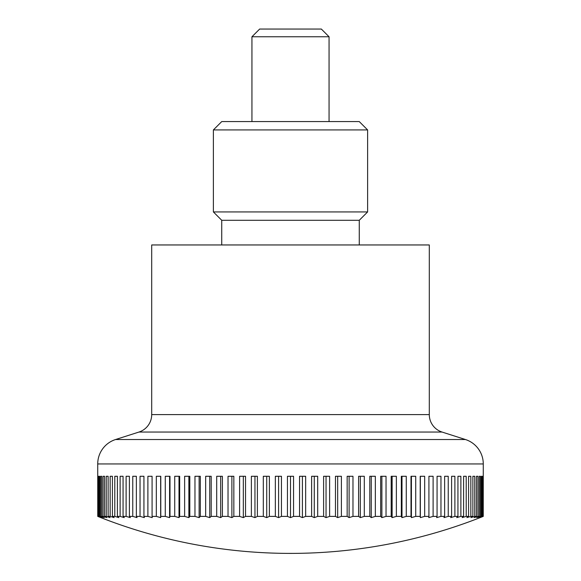 <?xml version="1.0" encoding="UTF-8"?>
<svg xmlns="http://www.w3.org/2000/svg" width="581" height="581" viewBox="0 0 581 581"><rect width="100%" height="100%" fill="white"/><g stroke="black" fill="none" stroke-linecap="round" stroke-linejoin="round"><path stroke-width="0.87" d="M465.446 439.526A25.637 25.637 0 0 1 483.276 463.95L97.724 463.95A25.637 25.637 0 0 1 115.554 439.526L465.446 439.526L442.032 432.046A18.316 18.316 0 0 1 429.301 414.602L151.699 414.602A18.316 18.316 0 0 1 138.968 432.046L115.554 439.526M429.301 414.602L429.301 244.957L151.699 244.957L151.699 414.602M97.724 463.95L97.746 516.386A502.943 355.637 90 0 0 100.811 517.606A520.525 520.525 0 0 0 480.189 517.606A502.943 355.637 -90 0 0 483.254 516.386L483.065 516.386A502.943 377.265 -90 0 1 479.819 517.606A502.943 332.601 -90 0 0 482.68 516.386L482.114 516.386A502.943 397.404 -90 0 1 478.693 517.606A502.943 308.257 -90 0 0 481.344 516.386L480.407 516.386A502.943 415.974 -90 0 1 476.834 517.606A502.943 282.7 -90 0 0 479.26 516.386L477.96 516.386A502.943 432.903 -90 0 1 474.234 517.606A502.943 256.018 -90 0 0 476.435 516.386L474.764 516.386A502.943 448.125 -90 0 1 470.908 517.606A502.943 228.333 -90 0 0 472.869 516.386L470.842 516.386A502.943 461.583 -90 0 1 466.87 517.606A502.943 199.741 -90 0 0 468.591 516.386L466.209 516.386A502.943 473.21 -90 0 1 462.135 517.606A502.943 170.364 -90 0 0 463.602 516.386L460.886 516.386A502.943 482.978 -90 0 1 456.724 517.606A502.943 140.319 -90 0 0 457.937 516.386L454.887 516.386A502.943 490.836 -90 0 1 450.66 517.606A502.943 109.715 -90 0 0 451.604 516.386L448.234 516.386A502.943 496.755 -90 0 1 443.964 517.606A502.943 78.675 -90 0 0 444.639 516.386L440.964 516.386A502.943 500.713 -90 0 1 436.658 517.606A502.943 47.33 -90 0 0 437.065 516.386L433.106 516.386A502.943 502.696 -90 0 1 428.778 517.606A502.943 15.796 -90 0 0 428.916 516.386L424.675 516.386A502.943 502.696 90 0 1 420.353 517.606A502.943 15.796 -90 0 1 420.216 516.386L415.72 516.386A502.943 500.713 90 0 1 411.413 517.606A502.943 47.33 -90 0 1 411.007 516.386L406.272 516.386A502.943 496.755 90 0 1 401.994 517.606A502.943 78.675 -90 0 1 401.318 516.386L396.365 516.386A502.943 490.836 90 0 1 392.139 517.606A502.943 109.715 -90 0 1 391.195 516.386L386.038 516.386A502.943 482.978 90 0 1 381.884 517.606A502.943 140.319 -90 0 1 380.678 516.386L375.341 516.386A502.943 473.21 90 0 1 371.266 517.606A502.943 170.364 -90 0 1 369.799 516.386L364.302 516.386A502.943 461.583 90 0 1 360.329 517.606A502.943 199.741 -90 0 1 358.608 516.386L352.972 516.386A502.943 448.125 90 0 1 349.116 517.606A502.943 228.333 -90 0 1 347.155 516.386L341.396 516.386A502.943 432.903 90 0 1 337.677 517.606A502.943 256.018 -90 0 1 335.469 516.386L329.623 516.386A502.943 415.974 90 0 1 326.043 517.606A502.943 282.7 -90 0 1 323.61 516.386L317.691 516.386A502.943 397.404 90 0 1 314.277 517.606A502.943 308.257 -90 0 1 311.619 516.386L305.657 516.386A502.943 377.265 90 0 1 302.41 517.606A502.943 332.601 -90 0 1 299.549 516.386L299.549 476.289L305.657 476.289L305.657 516.386M97.935 516.386L97.935 476.289L98.32 476.289L98.32 516.386A502.943 332.601 90 0 0 101.181 517.606A502.943 377.265 90 0 1 97.935 516.386L97.746 516.386M98.886 516.386L98.886 476.289L99.656 476.289L99.656 516.386A502.943 308.257 90 0 0 102.307 517.606A502.943 397.404 90 0 1 98.886 516.386L98.32 516.386M100.593 516.386L100.593 476.289L101.74 476.289L101.74 516.386A502.943 282.7 90 0 0 104.166 517.606A502.943 415.974 90 0 1 100.593 516.386L99.656 516.386M103.04 516.386L103.04 476.289L104.565 476.289L104.565 516.386A502.943 256.018 90 0 0 106.766 517.606A502.943 432.903 90 0 1 103.04 516.386L101.74 516.386M106.236 516.386L106.236 476.289L108.131 476.289L108.131 516.386A502.943 228.333 90 0 0 110.092 517.606A502.943 448.125 90 0 1 106.236 516.386L104.565 516.386M110.158 516.386L110.158 476.289L112.409 476.289L112.409 516.386A502.943 199.741 90 0 0 114.13 517.606A502.943 461.583 90 0 1 110.158 516.386L108.131 516.386M114.791 516.386L114.791 476.289L117.398 476.289L117.398 516.386A502.943 170.364 90 0 0 118.865 517.606A502.943 473.21 90 0 1 114.791 516.386L112.409 516.386M120.114 516.386L120.114 476.289L123.063 476.289L123.063 516.386A502.943 140.319 90 0 0 124.276 517.606A502.943 482.978 90 0 1 120.114 516.386L117.398 516.386M126.113 516.386L126.113 476.289L129.396 476.289L129.396 516.386A502.943 109.715 90 0 0 130.34 517.606A502.943 490.836 90 0 1 126.113 516.386L123.063 516.386M132.766 516.386L132.766 476.289L136.361 476.289L136.361 516.386A502.943 78.675 90 0 0 137.036 517.606A502.943 496.755 90 0 1 132.766 516.386L129.396 516.386M140.036 516.386L140.036 476.289L143.935 476.289L143.935 516.386A502.943 47.33 90 0 0 144.342 517.606A502.943 500.713 90 0 1 140.036 516.386L136.361 516.386M147.894 516.386L147.894 476.289L152.084 476.289L152.084 516.386A502.943 15.796 90 0 0 152.222 517.606A502.943 502.696 90 0 1 147.894 516.386L143.935 516.386M156.325 516.386L156.325 476.289L160.784 476.289L160.784 516.386A502.943 15.796 90 0 1 160.646 517.606A502.943 502.696 -90 0 1 156.325 516.386L152.084 516.386M165.28 516.386L165.28 476.289L169.993 476.289L169.993 516.386A502.943 47.33 90 0 1 169.587 517.606A502.943 500.713 -90 0 1 165.28 516.386L160.784 516.386M174.728 516.386L174.728 476.289L179.682 476.289L179.682 516.386A502.943 78.675 90 0 1 179.006 517.606A502.943 496.755 -90 0 1 174.728 516.386L169.993 516.386M184.635 516.386L184.635 476.289L189.805 476.289L189.805 516.386A502.943 109.715 90 0 1 188.861 517.606A502.943 490.836 -90 0 1 184.635 516.386L179.682 516.386M194.962 516.386L194.962 476.289L200.322 476.289L200.322 516.386A502.943 140.319 90 0 1 199.116 517.606A502.943 482.978 -90 0 1 194.962 516.386L189.805 516.386M205.659 516.386L205.659 476.289L211.201 476.289L211.201 516.386A502.943 170.364 90 0 1 209.734 517.606A502.943 473.21 -90 0 1 205.659 516.386L200.322 516.386M216.698 516.386L216.698 476.289L222.392 476.289L222.392 516.386A502.943 199.741 90 0 1 220.671 517.606A502.943 461.583 -90 0 1 216.698 516.386L211.201 516.386M228.028 516.386L228.028 476.289L233.845 476.289L233.845 516.386A502.943 228.333 90 0 1 231.884 517.606A502.943 448.125 -90 0 1 228.028 516.386L222.392 516.386M239.604 516.386L239.604 476.289L245.531 476.289L245.531 516.386A502.943 256.018 90 0 1 243.323 517.606A502.943 432.903 -90 0 1 239.604 516.386L233.845 516.386M251.377 516.386L251.377 476.289L257.39 476.289L257.39 516.386A502.943 282.7 90 0 1 254.957 517.606A502.943 415.974 -90 0 1 251.377 516.386L245.531 516.386M263.309 516.386L263.309 476.289L269.381 476.289L269.381 516.386A502.943 308.257 90 0 1 266.723 517.606A502.943 397.404 -90 0 1 263.309 516.386L257.39 516.386M275.343 516.386L275.343 476.289L281.451 476.289L281.451 516.386A502.943 332.601 90 0 1 278.589 517.606A502.943 377.265 -90 0 1 275.343 516.386L269.381 516.386M299.549 516.386L293.558 516.386A502.943 355.637 90 0 1 290.5 517.606A502.943 355.637 -90 0 1 287.442 516.386L281.451 516.386M287.442 516.386L287.442 476.289L290.5 476.289L290.5 517.606M251.943 36.763L259.656 29.05L321.344 29.05L329.057 36.763L251.943 36.763L251.943 121.582M302.41 476.289L302.41 517.606M311.619 516.386L311.619 476.289L317.691 476.289L317.691 516.386M314.277 476.289L314.277 517.606M323.61 516.386L323.61 476.289L329.623 476.289L329.623 516.386M326.043 476.289L326.043 517.606M335.469 516.386L335.469 476.289L341.396 476.289L341.396 516.386M337.677 476.289L337.677 517.606M347.155 516.386L347.155 476.289L352.972 476.289L352.972 516.386M349.116 476.289L349.116 517.606M358.608 516.386L358.608 476.289L364.302 476.289L364.302 516.386M360.329 476.289L360.329 517.606M369.799 516.386L369.799 476.289L375.341 476.289L375.341 516.386M371.266 476.289L371.266 517.606M380.678 516.386L380.678 476.289L386.038 476.289L386.038 516.386M381.884 476.289L381.884 517.606M391.195 516.386L391.195 476.289L396.365 476.289L396.365 516.386M392.139 476.289L392.139 517.606M401.318 516.386L401.318 476.289L406.272 476.289L406.272 516.386M401.994 476.289L401.994 517.606M411.007 516.386L411.007 476.289L415.72 476.289L415.72 516.386M411.413 476.289L411.413 517.606M420.216 516.386L420.216 476.289L424.675 476.289L424.675 516.386M420.353 476.289L420.353 517.606M428.916 516.386L428.916 476.289L433.106 476.289L433.106 516.386M437.065 516.386L437.065 476.289L440.964 476.289L440.964 516.386M444.639 516.386L444.639 476.289L448.234 476.289L448.234 516.386M451.604 516.386L451.604 476.289L454.887 476.289L454.887 516.386M457.937 516.386L457.937 476.289L460.886 476.289L460.886 516.386M463.602 516.386L463.602 476.289L466.209 476.289L466.209 516.386M468.591 516.386L468.591 476.289L470.842 476.289L470.842 516.386M474.764 476.289L472.869 476.289L474.764 476.289L474.764 516.386M472.869 516.386L472.869 476.289M477.96 476.289L476.435 476.289L477.96 476.289L477.96 516.386M476.435 516.386L476.435 476.289M480.407 476.289L479.26 476.289L480.407 476.289L480.407 516.386M479.26 516.386L479.26 476.289M481.344 516.386L481.344 476.289L482.114 476.289L482.114 516.386M483.065 476.289L482.68 476.289L483.065 476.289L483.065 516.386M482.68 516.386L482.68 476.289M483.254 516.386L483.276 463.95M97.935 476.289L98.32 476.289M100.593 476.289L101.74 476.289M103.04 476.289L104.565 476.289M106.236 476.289L108.131 476.289M160.646 476.289L160.646 517.606M169.587 476.289L169.587 517.606M179.006 476.289L179.006 517.606M188.861 476.289L188.861 517.606M199.116 476.289L199.116 517.606M209.734 476.289L209.734 517.606M220.671 476.289L220.671 517.606M231.884 476.289L231.884 517.606M243.323 476.289L243.323 517.606M254.957 476.289L254.957 517.606M266.723 476.289L266.723 517.606M278.589 476.289L278.589 517.606M290.5 476.289L293.558 476.289L293.558 516.386M359.261 220.286L367.613 211.934L213.387 211.934L221.739 220.286L359.261 220.286L359.261 244.957M367.613 129.926L213.387 129.926L221.739 121.582L359.261 121.582L367.613 129.926L367.613 211.934M442.032 432.046L138.968 432.046M329.057 36.763L329.057 121.582M213.387 211.934L213.387 129.926M221.739 220.286L221.739 244.957"/></g></svg>
